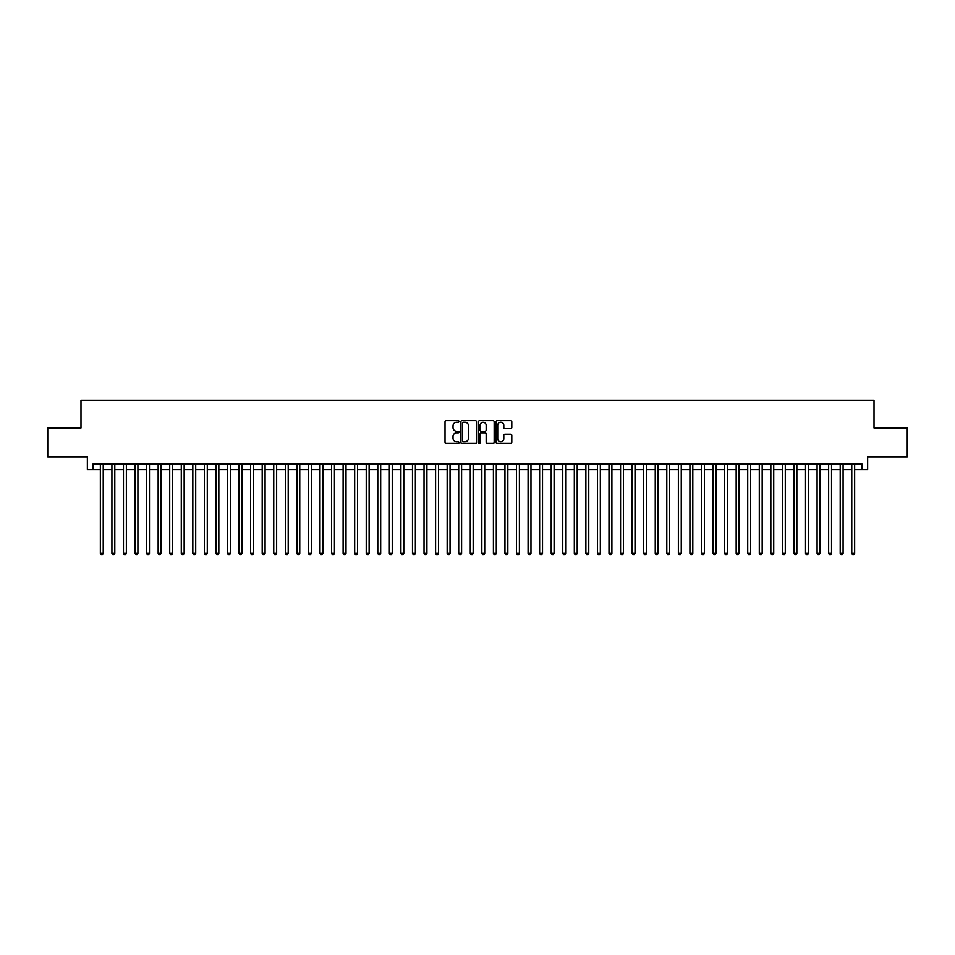 <?xml version="1.0" encoding="UTF-8"?>
<svg xmlns="http://www.w3.org/2000/svg" width="955" height="955" viewBox="0 0 955 955"><rect width="100%" height="100%" fill="white"/><g stroke="black" fill="none" stroke-linecap="round" stroke-linejoin="round"><path stroke-width="1.43" d="M459.009 421.453A0.8 0.8 0 0 0 458.209 420.666L446.152 420.666A1.134 1.134 0 0 0 445.018 421.8L445.018 442.225A1.134 1.134 0 0 0 446.152 443.359L458.209 443.359A0.8 0.8 0 0 0 459.009 442.559A0.8 0.8 0 0 0 458.209 441.771L456.645 441.771A3.629 3.629 0 0 1 453.016 438.142L453.016 436.435A3.629 3.629 0 0 1 456.645 432.806L458.209 432.806A0.8 0.8 0 0 0 459.009 432.006A0.8 0.8 0 0 0 458.209 431.218L456.645 431.218A3.629 3.629 0 0 1 453.016 427.589L453.016 425.882A3.629 3.629 0 0 1 456.645 422.253L458.209 422.253A0.8 0.8 0 0 0 459.009 421.453M510.662 428.664A1.134 1.134 0 0 0 511.796 427.53L511.796 421.8A1.134 1.134 0 0 0 510.662 420.666L497.269 420.666A1.134 1.134 0 0 0 496.134 421.8L496.134 442.225A1.134 1.134 0 0 0 497.269 443.359L510.662 443.359A1.134 1.134 0 0 0 511.796 442.225L511.796 435.301A1.134 1.134 0 0 0 510.662 434.167L504.932 434.167A1.134 1.134 0 0 0 503.798 435.301L503.798 438.739A3.032 3.032 0 0 1 500.766 441.771A3.032 3.032 0 0 1 497.722 438.739L497.722 425.285A3.032 3.032 0 0 1 500.766 422.253A3.032 3.032 0 0 1 503.798 425.285L503.798 427.53A1.134 1.134 0 0 0 504.932 428.664L510.662 428.664M93.124 469.585L93.124 463.796L861.876 463.796L861.876 469.585L867.653 469.585L867.653 456.86L907.25 456.86L907.25 427.959L874.016 427.959L874.016 400.217L80.984 400.217L80.984 427.959L47.75 427.959L47.75 456.86L87.347 456.86L87.347 469.585L100.347 469.585M476.509 421.8A1.134 1.134 0 0 0 475.375 420.666L461.981 420.666A1.134 1.134 0 0 0 460.847 421.8L460.847 442.225A1.134 1.134 0 0 0 461.981 443.359L475.375 443.359A1.134 1.134 0 0 0 476.509 442.225L476.509 421.8M479.625 420.666L493.019 420.666A1.134 1.134 0 0 1 494.153 421.8L494.153 442.225A1.134 1.134 0 0 1 493.019 443.359L487.289 443.359A1.134 1.134 0 0 1 486.155 442.225L486.155 433.94A1.134 1.134 0 0 0 485.021 432.806L481.213 432.806A1.134 1.134 0 0 0 480.079 433.94L480.079 442.559A0.8 0.8 0 0 1 479.291 443.359A0.8 0.8 0 0 1 478.491 442.559L478.491 421.8A1.134 1.134 0 0 1 479.625 420.666M103.236 469.585L111.914 469.585M114.803 469.585L123.47 469.585M126.358 469.585L135.025 469.585M137.914 469.585L146.593 469.585M149.481 469.585L158.148 469.585M161.037 469.585L169.715 469.585M172.604 469.585L181.271 469.585M184.16 469.585L192.826 469.585M195.715 469.585L204.394 469.585M207.283 469.585L215.949 469.585M218.838 469.585L227.517 469.585M230.406 469.585L239.072 469.585M241.961 469.585L250.628 469.585M253.517 469.585L262.195 469.585M265.084 469.585L273.751 469.585M276.64 469.585L285.306 469.585M288.207 469.585L296.874 469.585M299.763 469.585L308.429 469.585M311.318 469.585L319.997 469.585M322.886 469.585L331.552 469.585M334.441 469.585L343.108 469.585M346.008 469.585L354.675 469.585M357.564 469.585L366.231 469.585M369.119 469.585L377.798 469.585M380.687 469.585L389.354 469.585M392.242 469.585L400.909 469.585M403.798 469.585L412.476 469.585M415.365 469.585L424.032 469.585M426.921 469.585L435.599 469.585M438.488 469.585L447.155 469.585M450.044 469.585L458.71 469.585M461.599 469.585L470.278 469.585M473.167 469.585L481.833 469.585M484.722 469.585L493.401 469.585M496.29 469.585L504.956 469.585M507.845 469.585L516.512 469.585M519.401 469.585L528.079 469.585M530.968 469.585L539.635 469.585M542.524 469.585L551.202 469.585M554.091 469.585L562.758 469.585M565.647 469.585L574.313 469.585M577.202 469.585L585.881 469.585M588.769 469.585L597.436 469.585M600.325 469.585L608.992 469.585M611.892 469.585L620.559 469.585M623.448 469.585L632.115 469.585M635.003 469.585L643.682 469.585M646.571 469.585L655.237 469.585M658.126 469.585L666.793 469.585M669.694 469.585L678.36 469.585M681.249 469.585L689.916 469.585M692.805 469.585L701.483 469.585M704.372 469.585L713.039 469.585M715.928 469.585L724.594 469.585M727.483 469.585L736.162 469.585M739.051 469.585L747.717 469.585M750.606 469.585L759.285 469.585M762.174 469.585L770.84 469.585M773.729 469.585L782.396 469.585M785.285 469.585L793.963 469.585M796.852 469.585L805.519 469.585M808.408 469.585L817.086 469.585M819.975 469.585L828.642 469.585M831.53 469.585L840.197 469.585M843.086 469.585L851.764 469.585M854.653 469.585L861.876 469.585M463.235 422.253A0.8 0.8 0 0 0 462.435 423.041L462.435 440.971A0.8 0.8 0 0 0 463.235 441.771L464.882 441.771A3.629 3.629 0 0 0 468.511 438.142L468.511 425.882A3.629 3.629 0 0 0 464.882 422.253L463.235 422.253M486.155 425.345A3.032 3.032 0 0 0 483.123 422.313A3.032 3.032 0 0 0 480.079 425.345L480.079 430.084A1.134 1.134 0 0 0 481.213 431.218L485.021 431.218A1.134 1.134 0 0 0 486.155 430.084L486.155 425.345M103.236 463.796L103.236 553.279L100.347 553.279L100.347 463.796M103.236 553.279L102.376 554.783L101.218 554.783L100.347 553.279M114.803 463.796L114.803 553.279L111.914 553.279L111.914 463.796M114.803 553.279L113.931 554.783L112.774 554.783L111.914 553.279M126.358 463.796L126.358 553.279L123.47 553.279L123.47 463.796M126.358 553.279L125.487 554.783L124.341 554.783L123.47 553.279M137.914 463.796L137.914 553.279L135.025 553.279L135.025 463.796M137.914 553.279L137.054 554.783L135.897 554.783L135.025 553.279M149.481 463.796L149.481 553.279L146.593 553.279L146.593 463.796M149.481 553.279L148.61 554.783L147.452 554.783L146.593 553.279M161.037 463.796L161.037 553.279L158.148 553.279L158.148 463.796M161.037 553.279L160.177 554.783L159.019 554.783L158.148 553.279M172.604 463.796L172.604 553.279L169.715 553.279L169.715 463.796M172.604 553.279L171.733 554.783L170.575 554.783L169.715 553.279M184.16 463.796L184.16 553.279L181.271 553.279L181.271 463.796M184.16 553.279L183.288 554.783L182.142 554.783L181.271 553.279M195.715 463.796L195.715 553.279L192.826 553.279L192.826 463.796M195.715 553.279L194.856 554.783L193.698 554.783L192.826 553.279M207.283 463.796L207.283 553.279L204.394 553.279L204.394 463.796M207.283 553.279L206.411 554.783L205.253 554.783L204.394 553.279M218.838 463.796L218.838 553.279L215.949 553.279L215.949 463.796M218.838 553.279L217.979 554.783L216.821 554.783L215.949 553.279M230.406 463.796L230.406 553.279L227.517 553.279L227.517 463.796M230.406 553.279L229.534 554.783L228.376 554.783L227.517 553.279M241.961 463.796L241.961 553.279L239.072 553.279L239.072 463.796M241.961 553.279L241.09 554.783L239.944 554.783L239.072 553.279M253.517 463.796L253.517 553.279L250.628 553.279L250.628 463.796M253.517 553.279L252.657 554.783L251.499 554.783L250.628 553.279M265.084 463.796L265.084 553.279L262.195 553.279L262.195 463.796M265.084 553.279L264.213 554.783L263.055 554.783L262.195 553.279M276.64 463.796L276.64 553.279L273.751 553.279L273.751 463.796M276.64 553.279L275.78 554.783L274.622 554.783L273.751 553.279M288.207 463.796L288.207 553.279L285.306 553.279L285.306 463.796M288.207 553.279L287.336 554.783L286.178 554.783L285.306 553.279M299.763 463.796L299.763 553.279L296.874 553.279L296.874 463.796M299.763 553.279L298.891 554.783L297.733 554.783L296.874 553.279M311.318 463.796L311.318 553.279L308.429 553.279L308.429 463.796M311.318 553.279L310.459 554.783L309.301 554.783L308.429 553.279M322.886 463.796L322.886 553.279L319.997 553.279L319.997 463.796M322.886 553.279L322.014 554.783L320.856 554.783L319.997 553.279M334.441 463.796L334.441 553.279L331.552 553.279L331.552 463.796M334.441 553.279L333.582 554.783L332.424 554.783L331.552 553.279M346.008 463.796L346.008 553.279L343.108 553.279L343.108 463.796M346.008 553.279L345.137 554.783L343.979 554.783L343.108 553.279M357.564 463.796L357.564 553.279L354.675 553.279L354.675 463.796M357.564 553.279L356.693 554.783L355.535 554.783L354.675 553.279M369.119 463.796L369.119 553.279L366.231 553.279L366.231 463.796M369.119 553.279L368.26 554.783L367.102 554.783L366.231 553.279M380.687 463.796L380.687 553.279L377.798 553.279L377.798 463.796M380.687 553.279L379.815 554.783L378.658 554.783L377.798 553.279M392.242 463.796L392.242 553.279L389.354 553.279L389.354 463.796M392.242 553.279L391.371 554.783L390.225 554.783L389.354 553.279M403.798 463.796L403.798 553.279L400.909 553.279L400.909 463.796M403.798 553.279L402.938 554.783L401.78 554.783L400.909 553.279M415.365 463.796L415.365 553.279L412.476 553.279L412.476 463.796M415.365 553.279L414.494 554.783L413.336 554.783L412.476 553.279M426.921 463.796L426.921 553.279L424.032 553.279L424.032 463.796M426.921 553.279L426.061 554.783L424.903 554.783L424.032 553.279M438.488 463.796L438.488 553.279L435.599 553.279L435.599 463.796M438.488 553.279L437.617 554.783L436.459 554.783L435.599 553.279M450.044 463.796L450.044 553.279L447.155 553.279L447.155 463.796M450.044 553.279L449.172 554.783L448.026 554.783L447.155 553.279M461.599 463.796L461.599 553.279L458.71 553.279L458.71 463.796M461.599 553.279L460.74 554.783L459.582 554.783L458.71 553.279M473.167 463.796L473.167 553.279L470.278 553.279L470.278 463.796M473.167 553.279L472.295 554.783L471.137 554.783L470.278 553.279M484.722 463.796L484.722 553.279L481.833 553.279L481.833 463.796M484.722 553.279L483.863 554.783L482.705 554.783L481.833 553.279M496.29 463.796L496.29 553.279L493.401 553.279L493.401 463.796M496.29 553.279L495.418 554.783L494.26 554.783L493.401 553.279M507.845 463.796L507.845 553.279L504.956 553.279L504.956 463.796M507.845 553.279L506.974 554.783L505.828 554.783L504.956 553.279M519.401 463.796L519.401 553.279L516.512 553.279L516.512 463.796M519.401 553.279L518.541 554.783L517.383 554.783L516.512 553.279M530.968 463.796L530.968 553.279L528.079 553.279L528.079 463.796M530.968 553.279L530.097 554.783L528.939 554.783L528.079 553.279M542.524 463.796L542.524 553.279L539.635 553.279L539.635 463.796M542.524 553.279L541.664 554.783L540.506 554.783L539.635 553.279M554.091 463.796L554.091 553.279L551.202 553.279L551.202 463.796M554.091 553.279L553.22 554.783L552.062 554.783L551.202 553.279M565.647 463.796L565.647 553.279L562.758 553.279L562.758 463.796M565.647 553.279L564.775 554.783L563.629 554.783L562.758 553.279M577.202 463.796L577.202 553.279L574.313 553.279L574.313 463.796M577.202 553.279L576.343 554.783L575.185 554.783L574.313 553.279M588.769 463.796L588.769 553.279L585.881 553.279L585.881 463.796M588.769 553.279L587.898 554.783L586.74 554.783L585.881 553.279M600.325 463.796L600.325 553.279L597.436 553.279L597.436 463.796M600.325 553.279L599.465 554.783L598.308 554.783L597.436 553.279M611.892 463.796L611.892 553.279L608.992 553.279L608.992 463.796M611.892 553.279L611.021 554.783L609.863 554.783L608.992 553.279M623.448 463.796L623.448 553.279L620.559 553.279L620.559 463.796M623.448 553.279L622.576 554.783L621.418 554.783L620.559 553.279M635.003 463.796L635.003 553.279L632.115 553.279L632.115 463.796M635.003 553.279L634.144 554.783L632.986 554.783L632.115 553.279M646.571 463.796L646.571 553.279L643.682 553.279L643.682 463.796M646.571 553.279L645.699 554.783L644.541 554.783L643.682 553.279M658.126 463.796L658.126 553.279L655.237 553.279L655.237 463.796M658.126 553.279L657.267 554.783L656.109 554.783L655.237 553.279M669.694 463.796L669.694 553.279L666.793 553.279L666.793 463.796M669.694 553.279L668.822 554.783L667.664 554.783L666.793 553.279M681.249 463.796L681.249 553.279L678.36 553.279L678.36 463.796M681.249 553.279L680.378 554.783L679.22 554.783L678.36 553.279M692.805 463.796L692.805 553.279L689.916 553.279L689.916 463.796M692.805 553.279L691.945 554.783L690.787 554.783L689.916 553.279M704.372 463.796L704.372 553.279L701.483 553.279L701.483 463.796M704.372 553.279L703.501 554.783L702.343 554.783L701.483 553.279M715.928 463.796L715.928 553.279L713.039 553.279L713.039 463.796M715.928 553.279L715.056 554.783L713.91 554.783L713.039 553.279M727.483 463.796L727.483 553.279L724.594 553.279L724.594 463.796M727.483 553.279L726.624 554.783L725.466 554.783L724.594 553.279M739.051 463.796L739.051 553.279L736.162 553.279L736.162 463.796M739.051 553.279L738.179 554.783L737.021 554.783L736.162 553.279M750.606 463.796L750.606 553.279L747.717 553.279L747.717 463.796M750.606 553.279L749.747 554.783L748.589 554.783L747.717 553.279M762.174 463.796L762.174 553.279L759.285 553.279L759.285 463.796M762.174 553.279L761.302 554.783L760.144 554.783L759.285 553.279M773.729 463.796L773.729 553.279L770.84 553.279L770.84 463.796M773.729 553.279L772.858 554.783L771.712 554.783L770.84 553.279M785.285 463.796L785.285 553.279L782.396 553.279L782.396 463.796M785.285 553.279L784.425 554.783L783.267 554.783L782.396 553.279M796.852 463.796L796.852 553.279L793.963 553.279L793.963 463.796M796.852 553.279L795.981 554.783L794.823 554.783L793.963 553.279M808.408 463.796L808.408 553.279L805.519 553.279L805.519 463.796M808.408 553.279L807.548 554.783L806.39 554.783L805.519 553.279M819.975 463.796L819.975 553.279L817.086 553.279L817.086 463.796M819.975 553.279L819.104 554.783L817.946 554.783L817.086 553.279M831.53 463.796L831.53 553.279L828.642 553.279L828.642 463.796M831.53 553.279L830.659 554.783L829.513 554.783L828.642 553.279M843.086 463.796L843.086 553.279L840.197 553.279L840.197 463.796M843.086 553.279L842.226 554.783L841.068 554.783L840.197 553.279M854.653 463.796L854.653 553.279L851.764 553.279L851.764 463.796M854.653 553.279L853.782 554.783L852.624 554.783L851.764 553.279"/></g></svg>
